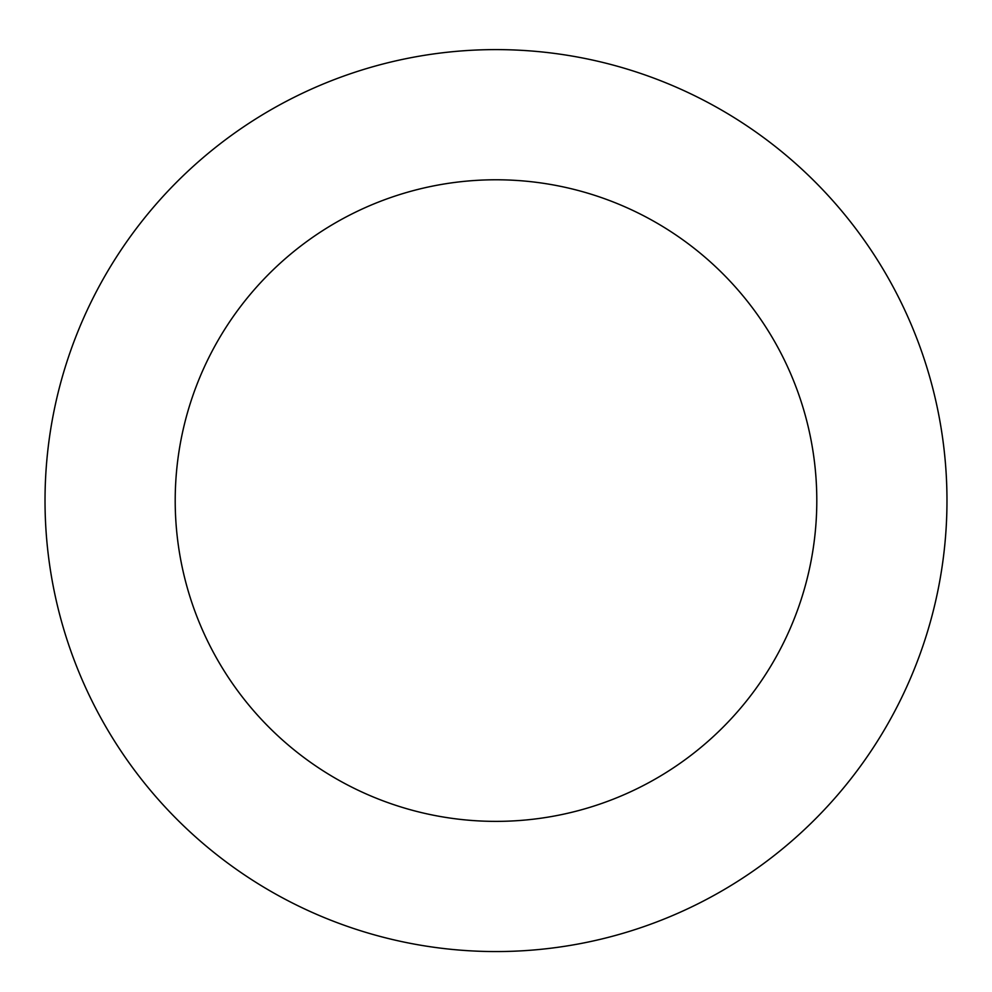 <?xml version="1.0" encoding="UTF-8"?>
<svg xmlns="http://www.w3.org/2000/svg" width="992" height="992" viewBox="0 0 992 992"><rect width="100%" height="100%" fill="white"/><g stroke="black" fill="none" stroke-linecap="round" stroke-linejoin="round"><path stroke-width="1.49" d="M744.459 124.223A450.976 450.976 0 0 0 45.83 473.581A450.976 450.976 0 0 0 697.711 903.935A450.976 450.976 0 0 0 744.459 124.223M672.737 232.86A320.788 320.788 0 0 0 175.782 481.38A320.788 320.788 0 0 0 639.48 787.499A320.788 320.788 0 0 0 672.737 232.86"/></g></svg>
